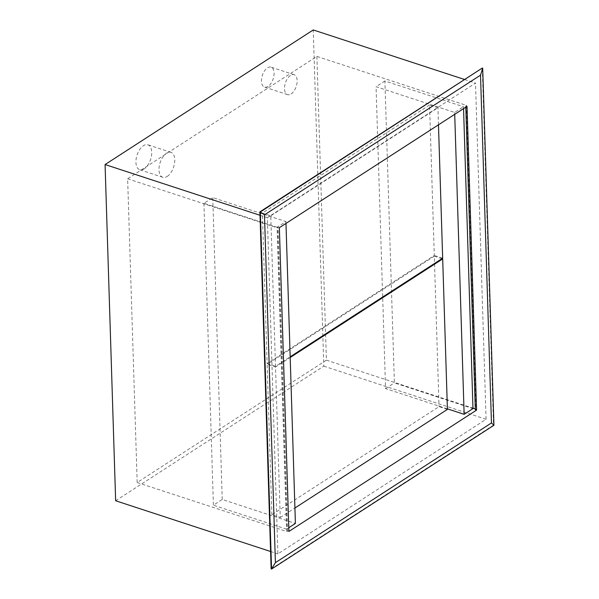 <?xml version="1.0" encoding="UTF-8"?>
<svg xmlns="http://www.w3.org/2000/svg" width="599" height="599" viewBox="0 0 599 599"><rect width="100%" height="100%" fill="white"/><g stroke="black" fill="none" stroke-linecap="round" stroke-linejoin="round"><path stroke-width="0.45" stroke-dasharray="3 2.25" d="M115.644 500.757L323.812 366.146L313.247 29.95M291.121 93.938A10.497 5.683 108.1 0 0 296.954 83.456A10.497 5.683 108.1 0 0 294.102 74.688A10.497 5.683 108.1 0 0 290.545 75.392A10.497 5.683 108.1 0 0 284.712 85.867A10.497 5.683 108.1 0 0 287.565 94.642A10.497 5.683 108.1 0 0 291.121 93.938M167.241 176.405A13.118 7.106 108.1 0 0 174.526 163.302A13.118 7.106 108.1 0 0 170.962 152.341A13.118 7.106 108.1 0 0 166.515 153.224A13.118 7.106 108.1 0 0 159.229 166.32A13.118 7.106 108.1 0 0 162.793 177.282A13.118 7.106 108.1 0 0 167.241 176.405M464.577 79.51L475.509 83.089L267.341 217.692L277.906 553.888L486.074 419.285L475.509 83.089M323.812 366.146L486.074 419.285M316.878 56.418L326.418 360.156L137.178 482.524L127.632 178.787L316.878 56.418L466.554 105.439L476.1 409.169L475.314 409.679M467.025 106.36L465.767 105.948L466.554 105.439M127.632 178.787L277.315 227.807L278.101 227.298L279.359 227.71M271.137 568.915L493.501 425.133L482.277 68.061M493.501 425.133L493.92 425.268M465.767 105.948L465.805 107.146M144.179 168.858A13.118 7.106 -71.9 0 1 139.732 169.734A13.118 7.106 -71.9 0 1 136.168 158.772A13.118 7.106 -71.9 0 1 143.453 145.669A13.118 7.106 -71.9 0 1 147.901 144.793A13.118 7.106 -71.9 0 1 151.472 155.755A13.118 7.106 -71.9 0 1 144.179 168.858M268.067 86.383A10.497 5.683 -71.9 0 1 264.503 87.087A10.497 5.683 -71.9 0 1 261.651 78.319A10.497 5.683 -71.9 0 1 267.483 67.837A10.497 5.683 -71.9 0 1 271.04 67.133A10.497 5.683 -71.9 0 1 273.893 75.901A10.497 5.683 -71.9 0 1 268.067 86.383M260.026 215.296L267.341 217.692M270.591 551.492L277.906 553.888M326.418 360.156L472.963 408.144M475.292 408.907L476.1 409.169M137.178 482.524L286.861 531.545L277.315 227.807M286.861 531.545L287.647 531.028L278.101 227.298M287.647 531.028L288.905 531.44M463.551 108.606L463.491 106.734L384.895 80.992L394.382 382.873L472.978 408.615M447.401 408.84L385.554 388.586L376.06 86.705L454.656 112.44L463.491 106.734M384.895 80.992L376.06 86.705M385.554 388.586L394.382 382.873M454.716 114.319L454.656 112.44M288.785 527.712L286.569 529.149L277.082 227.268L285.918 221.555L212.75 197.595L203.922 203.308L277.082 227.268M203.922 203.308L213.409 505.189L222.236 499.476L295.404 523.436M286.569 529.149L213.409 505.189M285.978 223.427L285.918 221.555M222.236 499.476L212.75 197.595M270.77 215.827L437.936 107.738L429.55 104.99L434.282 255.466L267.117 363.556L262.384 213.079L270.77 215.827L275.503 366.303L290.171 356.824M438.475 124.817L437.936 107.738M267.117 363.556L275.503 366.303M442.668 258.214L434.282 255.466M429.55 104.99L262.384 213.079M447.416 409.387L439.03 406.639L271.864 514.728L280.25 517.476L275.525 367L290.186 357.513M280.25 517.476L294.918 507.997M271.864 514.728L267.139 364.252L275.525 367M441.957 258.671L434.305 256.162L439.03 406.639M434.305 256.162L267.139 364.252M170.962 152.341L147.901 144.793M162.793 177.282L139.732 169.734M294.102 74.688L271.04 67.133M287.565 94.642L264.503 87.087"/><path stroke-width="0.9" d="M464.577 79.51L313.247 29.95L105.08 164.553L115.644 500.757L270.591 551.492M279.359 227.71L467.025 106.36L476.572 410.098L288.905 531.44L279.359 227.71M259.914 211.851L271.137 568.915L271.557 569.05L260.333 211.986L259.914 211.851L482.277 68.061L260.333 211.986L264.473 214.861L480.525 75.152L482.697 68.204L493.92 425.268L491.457 422.946L275.405 562.648L271.557 569.05L493.92 425.268M465.805 107.146L475.314 409.679L476.572 410.098M480.525 75.152L491.457 422.946M105.08 164.553L260.026 215.296M472.963 408.144L475.292 408.907M275.405 562.648L264.473 214.861M454.716 114.319L464.143 414.321L472.978 408.615L463.551 108.606M464.143 414.321L447.401 408.84M288.785 527.712L295.404 523.436L285.978 223.427M290.171 356.824L442.668 258.214L438.475 124.817M290.186 357.513L442.691 258.91L441.957 258.671M294.918 507.997L447.416 409.387L442.691 258.91"/></g></svg>
